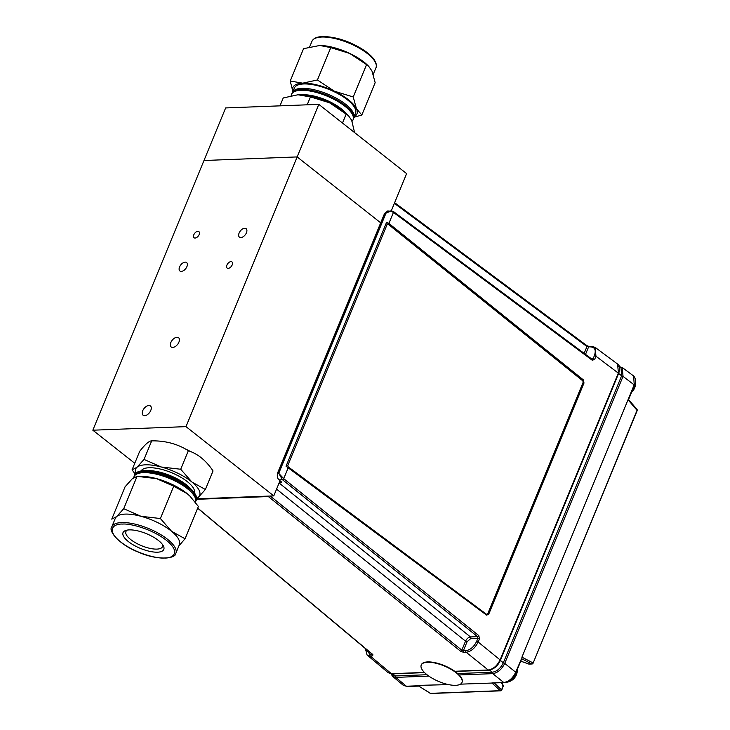 <?xml version="1.0" encoding="UTF-8"?>
<svg xmlns="http://www.w3.org/2000/svg" width="730" height="730" viewBox="0 0 730 730"><rect width="100%" height="100%" fill="white"/><g stroke="black" fill="none" stroke-linecap="round" stroke-linejoin="round"><path stroke-width="1.09" d="M185.329 448.941A32.859 11.853 22.4 0 1 190.366 451.459M185.986 426.63L92.829 430.198L203.989 160.5L297.147 156.923L185.986 426.63L273.777 495.889L196.607 498.855M92.829 430.198L134.767 463.285M193.815 234.786A3.896 2.245 -51.7 0 0 194.052 237.743A3.896 2.245 -51.7 0 0 198.232 236.082A3.896 2.245 -51.7 0 0 198.879 231.629A3.896 2.245 -51.7 0 0 193.815 234.786M226.902 265.099A3.896 2.245 -51.7 0 0 227.139 268.056A3.896 2.245 -51.7 0 0 231.319 266.386A3.896 2.245 -51.7 0 0 231.967 261.933A3.896 2.245 -51.7 0 0 226.902 265.099M239.112 233.053A5.384 3.112 -51.7 0 0 239.44 237.141A5.384 3.112 -51.7 0 0 245.216 234.841A5.384 3.112 -51.7 0 0 246.11 228.682A5.384 3.112 -51.7 0 0 239.112 233.053M179.58 266.915A5.384 3.112 -51.7 0 0 179.909 270.994A5.384 3.112 -51.7 0 0 185.685 268.695A5.384 3.112 -51.7 0 0 186.579 262.545A5.384 3.112 -51.7 0 0 179.58 266.915M142.724 410.753A5.913 3.413 -51.7 0 0 143.08 415.242A5.913 3.413 -51.7 0 0 149.431 412.715A5.913 3.413 -51.7 0 0 150.417 405.953A5.913 3.413 -51.7 0 0 142.724 410.753M170.857 342.489A5.913 3.413 -51.7 0 0 171.221 346.987A5.913 3.413 -51.7 0 0 177.563 344.451A5.913 3.413 -51.7 0 0 178.549 337.689A5.913 3.413 -51.7 0 0 170.857 342.489M280.028 480.742L273.777 495.889M318.809 104.363L225.652 107.93L203.989 160.5L297.147 156.923L380.695 222.832L297.147 156.923L318.809 104.363L406.61 173.621L391.289 210.806M465.868 650.667C470.348 649.937 473.934 646.862 476.599 641.451L477.913 638.275L470.777 638.549L467.09 641.716L463.358 650.758L465.868 650.667A1.186 0.867 87.8 0 0 466.187 652.282L463.687 652.374A1.186 0.867 87.8 0 1 463.358 650.758L461.816 650.165A1.186 0.666 128.8 0 1 460.584 651.224L463.687 652.374M386.626 222.221L582.659 379.938L583.334 379.865L388.898 223.435L386.626 222.221L286.041 466.233L486.417 614.998L488.753 614.14L584 383.04L583.334 383.113L488.178 613.976L488.753 614.14M485.852 614.833L488.178 613.976M583.334 383.113L582.659 379.938M486.928 615.244L486.417 614.998M277.519 473.907L277.701 473.396C276.88 475.978 277.3 478.132 278.96 479.847L281.716 482.147L279.407 482.238M270.228 496.026L461.816 650.165L465.53 641.159C466.762 638.686 468.405 637.281 470.448 636.934L477.557 636.66L282.474 479.71L278.75 473.35L283.705 478.661L478.789 635.611A1.186 0.666 -51.2 0 1 477.557 636.66L477.913 638.275L479.464 638.832L478.789 635.611M592.258 359.416L592.194 359.352A1.186 0.675 -53.4 0 1 592.276 360.264L393.452 212.393C391.316 211.198 388.825 211.472 385.96 213.224L390.879 210.806L393.068 211.399A1.186 0.675 -53.4 0 1 393.361 211.481L387.758 210.924L384.911 213.269L277.701 473.396L278.75 473.35L385.96 213.224L384.573 213.415L277.363 473.542M500.369 660.312L500.479 660.212C497.787 666.043 493.854 669.355 488.68 670.158L488.68 670.158A1.186 0.867 -92.2 0 1 488.206 669.985C493.224 669.218 497.221 665.796 500.169 659.719L618.392 372.902L617.598 364.069C619.861 365.392 620.226 368.504 618.693 373.395L595.954 356.222L594.393 355.656C596.173 350.281 595.05 347.398 591.026 346.987L586.957 346.558L394.364 203.332M592.203 346.558A1.186 0.867 87.8 0 0 591.747 346.403L595.16 347.38L595.954 356.222L594.649 359.397L593.089 358.832L591.893 359.269A1.186 0.675 -53.4 0 1 592.194 359.352L393.361 211.481A1.186 0.675 -53.4 0 1 393.452 212.393L388.898 223.435M586.573 345.573A1.186 0.675 126.6 0 1 586.865 345.646L586.865 345.646A1.186 0.675 126.6 0 1 586.957 346.558L584.146 353.366M365.666 648.751L369.873 654.345L372.236 654.253M197.711 508.071L372.838 654.582A1.186 0.694 129.9 0 1 372.51 654.481L372.51 654.481A1.186 0.694 129.9 0 1 372.346 654.18M372.838 654.582L372.702 655.859L370.192 655.96L367.053 654.992L388.269 672.741L391.399 673.699L424.404 672.43M619.295 366.387L621.02 367.81L621.613 375.813L503.326 662.803C500.598 668.333 496.938 671.472 492.348 672.22L457.637 673.553M392.64 673.845L395.404 675.943L426.986 674.73M428.838 676.108L395.797 677.376A1.186 0.867 87.8 0 1 395.404 675.943L392.676 675.177L390.906 673.836M583.334 379.865L584 383.04M479.464 638.832L478.159 642.008C475.175 648.039 471.188 651.461 466.187 652.282L488.206 669.985L454.735 671.271M506.583 682.176A9.344 5.393 -51.7 0 0 508.053 681.993L508.053 681.993A9.344 5.393 -51.7 0 0 517.333 670.24L517.333 670.24A9.344 5.393 -51.7 0 0 517.296 669.529M631.915 391.444A9.344 5.393 -51.7 0 0 635.565 383.387A9.344 5.393 -51.7 0 0 635.565 383.378A9.344 5.393 -51.7 0 0 635.41 381.936M487.841 613.529L582.96 382.748A1.588 1.177 87 0 0 582.504 380.604L388.497 224.502A1.588 1.177 87 0 0 386.882 225.05L288.031 464.873A1.588 1.177 87 0 0 288.514 467.054L486.262 614.103A1.588 1.177 87 0 0 487.841 613.529M288.514 467.054L486.262 614.103M386.882 225.05L288.031 464.873M386.717 225.059A1.588 1.177 -93 0 1 387.749 224.274M426.53 674.356A22.165 8.222 -156.8 0 0 447.627 684.402A22.165 8.222 -156.8 0 0 461.971 682.532A22.165 8.222 -156.8 0 0 444.853 666.235A22.165 8.222 -156.8 0 0 421.237 665.03A22.165 8.222 -156.8 0 0 426.53 674.356M462.044 682.358A22.165 8.222 -156.8 0 0 462.117 682.194A22.165 8.222 -156.8 0 0 444.999 665.897A22.165 8.222 -156.8 0 0 421.383 664.692A22.165 8.222 -156.8 0 0 421.32 664.866M403.435 685.424L406.829 686.383A1.186 0.867 87.8 0 1 406.382 686.227L395.797 677.376L392.658 676.409L403.435 685.415L406.382 686.227L418.263 685.78L430.235 693.327A1.186 0.538 121.8 0 1 430.107 693.135M448.585 684.612L418.071 685.388L419.504 685.835M502.933 686.601L503.271 686.455A1.186 1.186 0 0 0 503.244 685.488A1.186 0.63 154.6 0 1 503.098 686.072L501.519 682.751M494.237 682.97L460.484 684.156M501.437 690.233A1.186 0.867 -92.2 0 1 500.269 690.68L491.874 682.952L504.202 682.641A1.186 0.867 87.8 0 1 503.755 682.495C508.764 681.72 512.752 678.298 515.718 672.23L515.991 672.704C515.125 676.491 507.761 683.271 504.202 682.641M491.874 682.952L503.755 682.495L492.759 673.653A1.186 0.867 -92.2 0 1 492.376 672.22M520.764 661.115L528.602 663.944M618.83 366.542L622.243 367.518L633.622 375.987L634.233 384.692L628.028 399.748L629.032 400.086L636.98 409.421A1.186 0.621 139.6 0 1 636.907 410.178L628.028 399.748L521.932 657.173L521.841 658.925A1.186 0.858 -93.7 0 1 522.178 658.998A1.186 0.867 -92.2 0 0 521.831 658.925M628.694 399.93A1.186 0.867 -92.2 0 1 628.53 399.31M521.156 659.509L515.718 672.23L504.731 663.387C501.747 669.41 497.76 672.832 492.759 673.653L459.106 674.949M628.028 399.748L628.667 398.644M392.658 676.409L391.07 673.963M622.243 367.518L623.037 376.361L621.622 375.804M292.876 91.323A34.639 12.492 22.4 0 1 302.722 83.165L317.422 79.971L334.23 91.14L353.229 96.971L356.432 108.651L361.834 115.002L354.013 117.275M292.849 91.396L290.221 81.021L302.722 83.165A34.639 12.492 22.4 0 1 334.23 91.14A34.639 12.492 22.4 0 1 356.432 108.651A34.639 12.492 22.4 0 1 354.26 116.627M319.63 45.461A34.639 12.492 22.4 0 1 319.877 45.461L303.552 48.673L290.221 81.021M319.813 45.461L330.754 47.623L317.422 79.971M330.754 47.623L349.761 53.454L366.56 64.623L368.732 66.339L371.962 70.974L375.165 82.654L361.834 115.002M366.56 64.623L353.229 96.971M319.877 45.461A34.639 12.492 22.4 0 1 349.761 53.454A34.639 12.492 22.4 0 1 367.418 65.061L368.732 66.339M292.192 92.956A33.233 11.99 22.4 0 1 292.401 92.372L294.409 87.947A33.069 11.926 22.4 0 1 329.476 89.644A33.069 11.926 22.4 0 1 355.556 113.15L353.858 117.703A33.233 11.99 22.4 0 1 353.594 118.26M292.401 92.372A33.233 11.99 22.4 0 1 313.955 89.708A33.233 11.99 22.4 0 1 345.682 104.299A33.233 11.99 22.4 0 1 353.858 117.703M353.11 119.693L353.42 118.862A33.279 11.999 -157.6 0 0 327.177 95.219A33.279 11.999 -157.6 0 0 291.89 93.504L291.526 94.307A33.306 12.018 22.4 0 1 313.124 91.642A33.306 12.018 22.4 0 1 344.925 106.27A33.306 12.018 22.4 0 1 353.11 119.693A33.306 12.018 22.4 0 1 352.097 121.271M291.16 95.666A33.306 12.018 22.4 0 1 291.526 94.307M301.663 94.827A28.862 10.412 22.4 0 1 340.983 108.597A28.862 10.412 22.4 0 1 345.555 112.913M279.982 105.85L283.24 97.957L297.94 94.763L310.442 96.917L329.449 102.738L348.42 115.623L351.65 120.258L354.588 132.586M307.193 104.81L310.442 96.917M342.489 123.032L346.248 113.907M348.42 115.623L347.106 114.345A34.639 12.492 -157.6 0 0 329.449 102.738A34.639 12.492 -157.6 0 0 299.555 94.745A34.639 12.492 -157.6 0 0 299.318 94.745M162.598 544.644A19.792 7.136 22.4 0 1 162.525 546.633A19.792 7.136 22.4 0 1 144.686 546.889A19.792 7.136 22.4 0 1 126.089 534.232A19.792 7.136 22.4 0 1 125.925 531.549A19.792 7.136 22.4 0 1 127.275 530.089M139.375 531.276A22.055 7.957 22.4 0 1 163.392 545.949A22.055 7.957 22.4 0 1 140.388 548.394A22.055 7.957 22.4 0 1 125.788 530.445A22.055 7.957 22.4 0 1 139.375 531.276M178.932 545.784L185.055 538.777L198.387 506.438L189.982 496.181L187.145 493.644A34.639 12.492 -157.6 0 0 156.475 478.606L137.057 476.361L132.167 478.898L125.086 486.782L111.754 519.13L116.636 516.585A34.639 12.492 -157.6 0 0 115.285 518.419L111.799 526.868C108.013 530.774 119.154 544.689 138.262 552.062C157.242 560.686 175.802 558.897 175.848 553.267A34.639 12.492 -157.6 0 0 159.295 533.758A34.639 12.492 -157.6 0 0 122.448 522.534A34.639 12.492 -157.6 0 0 111.799 526.868M189.955 496.154A34.639 12.492 -157.6 0 0 189.8 495.998A34.639 12.492 -157.6 0 0 187.145 493.644L173.704 486.189L156.475 478.606A34.639 12.492 -157.6 0 0 142.25 476.407L138.536 476.361M185.055 538.777L171.614 531.321L160.372 518.528L173.704 486.189M175.848 553.267L179.325 544.817A34.639 12.492 -157.6 0 0 171.614 531.321A34.639 12.492 -157.6 0 0 140.945 516.283L123.726 508.7L137.057 476.361M160.372 518.528L140.945 516.283A34.639 12.492 -157.6 0 0 116.636 516.585L123.726 508.7M195.357 502.249L195.357 502.249A33.233 11.99 -157.6 0 0 190.557 491.427A33.233 11.99 -157.6 0 0 144.932 472.62A33.233 11.99 -157.6 0 0 133.909 476.918L133.581 477.785M144.932 472.62L146.776 472.639A30.934 11.16 22.4 0 1 189.243 490.14L190.557 491.427M134.165 476.352A33.279 11.999 22.4 0 1 134.338 475.759A33.279 11.999 22.4 0 1 169.734 477.201A33.279 11.999 22.4 0 1 195.868 501.118A33.279 11.999 22.4 0 1 195.576 501.665M195.868 501.118L196.233 500.305A33.306 12.018 -157.6 0 0 191.424 489.465A33.306 12.018 -157.6 0 0 145.699 470.622A33.306 12.018 -157.6 0 0 134.649 474.929L134.338 475.759M191.424 489.465L188.878 486.992A28.862 10.412 -157.6 0 0 149.258 470.658L145.699 470.622M194.445 492.914A28.862 10.412 -157.6 0 0 171.587 472.711A28.862 10.412 -157.6 0 0 141.127 470.932M205.367 489.492L191.935 482.037L180.693 469.244L161.266 466.999A34.639 12.492 22.4 0 1 191.935 482.037A34.639 12.492 22.4 0 1 198.286 497.376L205.367 489.492L213.023 470.941C206.234 460.685 198.012 453.932 188.34 450.693C177.563 443.913 165.345 440.637 151.685 440.865L144.038 459.416L136.948 467.3L132.066 469.837L135.105 474.035M135.68 473.323A34.639 12.492 22.4 0 1 136.948 467.3A34.639 12.492 22.4 0 1 161.266 466.999L144.038 459.416M188.34 450.693L180.693 469.244M196.625 498.663L198.286 497.376A34.639 12.492 22.4 0 1 196.625 498.444M151.685 440.865C149.139 440.829 145.151 444.305 139.713 451.286L132.066 469.837M269.233 496.062A1.186 0.666 128.8 0 1 268.357 496.564L196.543 499.32M460.584 651.224L268.357 496.564A1.186 0.867 -92.2 0 1 268.038 496.117M288.259 467.62L283.705 478.661A1.186 0.666 -51.2 0 1 282.474 479.71L278.96 479.847M591.574 358.895L593.089 358.832L594.393 355.656M394.638 202.684L586.865 345.646L589.238 346.504A1.186 0.867 87.8 0 0 588.526 347.088L585.515 354.388M589.238 346.504L591.747 346.403A1.186 0.867 87.8 0 0 591.026 346.987M592.276 360.264L594.649 359.397M372.702 655.859A1.186 0.867 -92.2 0 1 372.337 654.345M424.586 672.622L391.882 673.872A1.186 0.867 -92.2 0 1 391.399 673.699L370.192 655.96A1.186 0.867 -92.2 0 1 369.873 654.345M618.675 373.45L621.613 375.813M500.378 660.44L503.326 662.803M489.52 670.085L492.348 672.22M618.593 373.495L500.479 660.212L478.159 642.008L476.599 641.451M276.57 489.127L465.53 641.159L467.09 641.716M279.097 482.986L470.448 636.934A1.186 0.867 -92.2 0 1 470.777 638.549M507.158 681.957A9.581 5.53 -51.7 0 0 517.095 670.021M632.408 390.258A9.581 5.53 -51.7 0 0 635.319 382.465M494.329 683.024L501.775 690.087A1.186 1.186 0 0 1 500.716 690.826L430.901 693.5A1.186 0.867 87.8 0 1 430.454 693.354A1.186 0.538 121.8 0 1 430.235 693.327A1.186 1.186 0 0 0 430.901 693.5M501.775 690.087L503.098 686.072L501.601 689.713A1.186 0.84 132.6 0 1 500.269 690.68L430.454 693.354L418.263 685.78M532.717 663.397A1.186 0.867 -92.2 0 1 531.677 663.908L528.812 664.017A1.186 0.867 87.8 0 0 529.46 663.999M636.624 409.284A1.186 0.621 139.6 0 1 636.98 409.421A1.186 1.186 0 0 1 637.171 410.643L533.055 663.251A1.186 1.186 0 0 1 532.006 663.981L529.14 664.09A1.186 1.186 0 0 1 528.684 664.026L520.755 661.152M636.843 410.789L533.055 663.251M521.932 657.173L532.79 662.785A1.186 0.776 117.3 0 1 531.677 663.908L522.16 658.998M503.317 662.831L504.731 663.387L623.037 376.361L634.507 385.157L628.84 398.899M375.959 67.753C377.009 66.047 376.406 63.337 374.161 59.604C368.13 50.854 350.783 41.637 337.014 38.343C322.815 35.223 314.447 36.226 311.92 41.355A34.639 12.492 22.4 0 1 336.493 38.927A34.639 12.492 22.4 0 1 375.959 67.753L373.267 74.287M122.74 524.076C115.03 523.483 104.919 528.766 119.903 541.332C135.534 553.878 158.054 558.769 164.104 558.003C171.815 558.605 181.925 553.313 166.942 540.757C151.311 528.201 128.79 523.31 122.74 524.076M595.16 347.38L617.598 364.069M384.573 213.415L387.758 210.924M197.666 508.199L372.711 654.691L372.711 654.089M365.356 648.495L367.053 654.992M488.68 670.158L454.991 671.454M391.882 673.872L388.269 672.741M506.538 682.194L508.053 681.993A12.237 12.237 0 0 0 517.333 670.24L517.305 669.519M631.55 392.32A12.237 12.237 0 0 0 635.565 383.378L635.41 381.899M406.829 686.383L418.618 686.109M503.244 685.488L501.93 682.733M521.649 658.962L515.991 672.704M633.622 375.987C635.803 378.395 636.104 381.452 634.507 385.157M311.92 41.355L309.675 46.802"/></g></svg>

